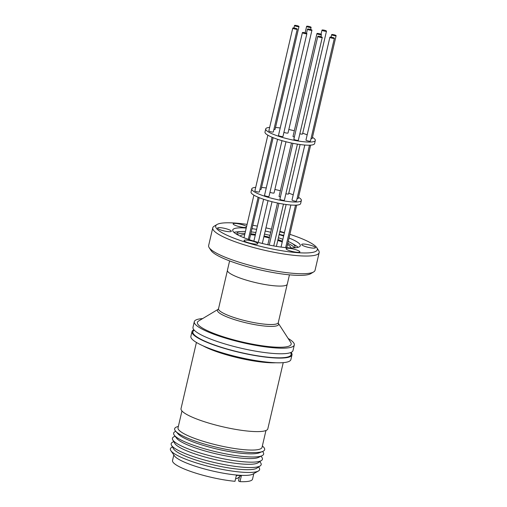 <?xml version="1.0" encoding="UTF-8"?>
<svg xmlns="http://www.w3.org/2000/svg" width="507" height="507" viewBox="0 0 507 507"><rect width="100%" height="100%" fill="white"/><g stroke="black" fill="none" stroke-linecap="round" stroke-linejoin="round"><path stroke-width="0.76" d="M239.469 476.726L238.486 480.947L239.995 481.65L241.395 475.629L240.793 475.655L237.168 478.583L235.654 478.481M173.819 454.963L172.532 460.514A41.073 7.592 -166.9 0 0 193.015 472.245A41.073 7.592 -166.9 0 0 234.995 481.308L236.395 475.287L240.793 475.655M258.564 466.998L259.039 467.657A45.814 8.467 -166.9 0 1 258.361 471.022L252.866 474.121A41.073 7.592 -166.9 0 1 238.93 475.217A41.073 7.592 -166.9 0 1 182.666 461.351A41.073 7.592 -166.9 0 1 174.44 455.869L170.878 450.666A45.814 8.467 -166.9 0 1 171.753 447.345L172.475 446.965M258.361 471.022A45.814 8.467 -166.9 0 1 242.809 472.251A45.814 8.467 -166.9 0 1 180.055 456.782A45.814 8.467 -166.9 0 1 170.878 450.666M259.818 461.611L260.592 462.682A46.207 8.537 -166.9 0 1 260.192 465.901L256.834 468.157A43.406 8.023 -166.9 0 1 241.833 469.482A43.406 8.023 -166.9 0 1 199.574 461.193A43.406 8.023 -166.9 0 1 173.514 448.765L171.499 445.26A46.207 8.537 -166.9 0 1 172.557 442.199L173.73 441.578M260.192 465.901A46.207 8.537 -166.9 0 1 244.222 467.315A46.207 8.537 -166.9 0 1 199.238 458.486A46.207 8.537 -166.9 0 1 171.499 445.26M261.042 456.18L261.846 457.295A46.207 8.537 -166.9 0 1 261.447 460.514L258.088 462.771A43.406 8.023 -166.9 0 1 243.087 464.095A43.406 8.023 -166.9 0 1 200.829 455.806A43.406 8.023 -166.9 0 1 174.769 443.378L172.754 439.88A46.207 8.537 -166.9 0 1 173.812 436.812L175.029 436.166M261.447 460.514A46.207 8.537 -166.9 0 1 245.477 461.928A46.207 8.537 -166.9 0 1 200.493 453.1A46.207 8.537 -166.9 0 1 172.754 439.88M262.537 451.509L262.721 451.718A46.207 8.537 -166.9 0 1 262.081 455.679L258.602 457.371A43.127 7.966 -166.9 0 1 244.228 458.385A43.127 7.966 -166.9 0 1 176.69 438.308L174.319 435.253A46.207 8.537 -166.9 0 1 175.492 431.419L175.752 431.311M262.081 455.679A46.207 8.537 -166.9 0 1 246.681 456.769A46.207 8.537 -166.9 0 1 174.319 435.253M262.353 445.989L262.601 446.198A46.207 8.537 -166.9 0 1 262.664 451.458L259.292 452.808A43.127 7.966 -166.9 0 1 245.331 453.638A43.127 7.966 -166.9 0 1 178.09 433.91L175.656 431.21A46.207 8.537 -166.9 0 1 178.033 426.52L178.35 426.444M262.664 451.458A46.207 8.537 -166.9 0 1 247.708 452.352A46.207 8.537 -166.9 0 1 175.656 431.21M265.953 430.513L262.037 447.364A43.127 7.966 -166.9 0 1 246.212 449.855A43.127 7.966 -166.9 0 1 200.962 440.596A43.127 7.966 -166.9 0 1 178.033 427.813L181.95 410.962M283.223 362.644L267.823 428.814A44.559 8.232 -166.9 0 1 251.478 431.394A44.559 8.232 -166.9 0 1 204.72 421.824A44.559 8.232 -166.9 0 1 181.024 408.617L196.418 342.44M291.107 352.384A51.34 9.487 -166.9 0 1 291.994 354.875L290.891 359.59A51.34 9.487 -166.9 0 1 272.056 362.562A51.34 9.487 -166.9 0 1 218.187 351.535A51.34 9.487 -166.9 0 1 190.886 336.318L191.988 331.597A51.34 9.487 -166.9 0 1 193.877 329.759M291.994 354.875A51.34 9.487 -166.9 0 1 273.153 357.841A51.34 9.487 -166.9 0 1 219.29 346.813A51.34 9.487 -166.9 0 1 191.988 331.597M290.536 352.618A50.427 9.316 -166.9 0 1 261.821 356.434A50.427 9.316 -166.9 0 1 203.522 340.558A50.427 9.316 -166.9 0 1 194.289 330.222M288.179 338.492A51.34 9.487 -166.9 0 1 294.294 344.963A51.34 9.487 -166.9 0 1 275.459 347.935A51.34 9.487 -166.9 0 1 221.591 336.908A51.34 9.487 -166.9 0 1 194.289 321.692A51.34 9.487 -166.9 0 1 202.642 318.592M294.294 344.963L292.995 350.546A51.34 9.487 -166.9 0 1 274.16 353.518A51.34 9.487 -166.9 0 1 220.292 342.491A51.34 9.487 -166.9 0 1 192.996 327.275L194.289 321.692M227.409 270.523L218.53 308.693A30.68 5.672 13.1 0 0 234.842 317.788A30.68 5.672 13.1 0 0 267.031 324.379A30.68 5.672 13.1 0 0 278.292 322.604L278.324 323.276L290.714 342.415A48.127 8.892 -166.9 0 1 273.514 347.022A48.127 8.892 -166.9 0 1 219.157 335.393A48.127 8.892 -166.9 0 1 198.63 320.988L218.225 309.264M289.446 274.838L287.279 284.154A30.718 5.678 -166.9 0 1 276.011 285.929A30.718 5.678 -166.9 0 1 243.772 279.332A30.718 5.678 -166.9 0 1 227.434 270.225L229.608 260.909M304.27 244.076A7.066 1.306 -166.9 0 1 311.685 245.597A7.066 1.306 -166.9 0 1 315.436 247.689A7.066 1.306 -166.9 0 1 312.851 248.1A7.066 1.306 -166.9 0 1 305.436 246.579A7.066 1.306 -166.9 0 1 301.678 244.488A7.066 1.306 -166.9 0 1 304.27 244.076M279.769 231.895A7.066 1.306 -166.9 0 1 284.351 232.922M246.383 227.409A7.066 1.306 -166.9 0 1 244.317 227.478A7.066 1.306 -166.9 0 1 236.902 225.957A7.066 1.306 -166.9 0 1 233.15 223.866A7.066 1.306 -166.9 0 1 235.742 223.46A7.066 1.306 -166.9 0 1 246.586 226.534M220.165 227.656A7.066 1.306 -166.9 0 1 227.58 229.177A7.066 1.306 -166.9 0 1 231.331 231.268A7.066 1.306 -166.9 0 1 228.739 231.68A7.066 1.306 -166.9 0 1 221.331 230.159A7.066 1.306 -166.9 0 1 217.573 228.068A7.066 1.306 -166.9 0 1 220.165 227.656M246.643 240.065A7.066 1.306 -166.9 0 1 254.058 241.585A7.066 1.306 -166.9 0 1 257.81 243.677A7.066 1.306 -166.9 0 1 255.217 244.089A7.066 1.306 -166.9 0 1 247.809 242.568A7.066 1.306 -166.9 0 1 244.051 240.476A7.066 1.306 -166.9 0 1 246.643 240.065M288.698 248.278A7.066 1.306 -166.9 0 1 296.107 249.793A7.066 1.306 -166.9 0 1 299.865 251.89A7.066 1.306 -166.9 0 1 297.273 252.296A7.066 1.306 -166.9 0 1 289.858 250.781A7.066 1.306 -166.9 0 1 286.106 248.684A7.066 1.306 -166.9 0 1 288.698 248.278M209.157 247.619L210.988 250.439A52.158 9.639 13.1 0 0 242.612 265.288A52.158 9.639 13.1 0 0 292.957 275.124A52.158 9.639 13.1 0 0 310.778 273.66L313.662 271.936A54.623 10.096 -166.9 0 1 294.998 273.469A54.623 10.096 -166.9 0 1 220.171 255.027A54.623 10.096 -166.9 0 1 209.157 247.619A54.623 10.096 -166.9 0 1 208.637 245.546L212.756 227.858A54.623 10.096 -166.9 0 1 214.131 226.23L217.021 224.5A52.158 9.639 -166.9 0 1 247.086 224.386M289.89 234.342A52.158 9.639 -166.9 0 1 306.291 240.648A52.158 9.639 -166.9 0 1 316.812 247.72L318.643 250.547A54.623 10.096 -166.9 0 1 319.163 252.619A54.623 10.096 -166.9 0 1 282.437 253.779A54.623 10.096 -166.9 0 1 224.29 237.333A54.623 10.096 -166.9 0 1 212.756 227.858M316.812 247.72A52.158 9.639 -166.9 0 1 286.74 251.485A52.158 9.639 -166.9 0 1 226.718 235.109A52.158 9.639 -166.9 0 1 217.021 224.5M252.746 225.273A52.158 9.639 -166.9 0 1 257.379 226.103M265.947 227.865A52.158 9.639 -166.9 0 1 271.429 229.139M279.896 231.344A52.158 9.639 -166.9 0 1 284.414 232.643M298.148 247.308A34.704 6.414 13.1 0 0 295.289 245.306L291.468 243.087A29.774 5.501 -166.9 0 1 294.998 246.827A29.774 5.501 -166.9 0 1 293.927 247.885M246.231 228.061A34.704 6.414 13.1 0 0 232.707 230.013A34.704 6.414 13.1 0 0 240.033 236.034A34.704 6.414 13.1 0 0 276.974 246.484A34.704 6.414 13.1 0 0 300.309 245.743A34.704 6.414 13.1 0 0 292.976 239.722A34.704 6.414 13.1 0 0 289.034 238.024M237.491 234.747A29.774 5.501 -166.9 0 1 236.991 233.328A29.774 5.501 -166.9 0 1 241.807 231.534A29.774 5.501 -166.9 0 1 245.439 231.484M241.807 231.534L237.403 231.832A34.704 6.414 13.1 0 0 233.955 232.371M288.236 241.44A29.774 5.501 -166.9 0 1 288.705 241.662A29.774 5.501 -166.9 0 1 291.468 243.087M294.326 247.663A29.774 5.501 13.1 0 0 288.268 243.544A29.774 5.501 13.1 0 0 287.799 243.328M290.733 247.904A25.876 4.778 13.1 0 0 290.758 247.828A25.876 4.778 13.1 0 0 287.526 244.488M282.234 242.029A25.876 4.778 13.1 0 0 277.785 240.419M269.375 237.973A25.876 4.778 13.1 0 0 263.887 236.699M255.262 235.178A25.876 4.778 13.1 0 0 250.566 234.659M298.503 197.324A25.464 4.702 -166.9 0 1 301.367 200.43L300.632 203.573A25.464 4.702 -166.9 0 1 291.291 205.05A25.464 4.702 -166.9 0 1 264.572 199.581A25.464 4.702 -166.9 0 1 251.028 192.033L251.764 188.889A25.464 4.702 -166.9 0 1 255.705 187.362M301.367 200.43A25.464 4.702 -166.9 0 1 292.019 201.9A25.464 4.702 -166.9 0 1 265.307 196.437A25.464 4.702 -166.9 0 1 251.764 188.889M269.971 192.267A2.301 0.425 13.1 0 0 273.222 193.091A2.301 0.425 13.1 0 0 274.065 192.958L285.986 141.751M291.468 143.031L279.059 196.355A2.301 0.425 13.1 0 0 280.39 197.071M304.802 145.046L292.013 200.012A2.301 0.425 13.1 0 0 293.236 200.69A2.301 0.425 13.1 0 0 295.644 201.184A2.301 0.425 13.1 0 0 296.494 201.051L309.492 145.192M259.952 189.409A2.301 0.425 13.1 0 0 260.275 189.441A2.301 0.425 13.1 0 0 261.118 189.307L273.134 137.676M267.848 135.173L254.888 190.86A2.301 0.425 13.1 0 0 255.376 191.259A2.301 0.425 13.1 0 0 257.822 191.95A2.301 0.425 13.1 0 0 259.369 191.906L272.088 137.251M277.576 139.298L264.527 195.379A2.301 0.425 13.1 0 0 265.009 195.778A2.301 0.425 13.1 0 0 267.462 196.469A2.301 0.425 13.1 0 0 269.008 196.418L281.981 140.667M292.9 143.323L279.902 199.169A2.301 0.425 13.1 0 0 281.125 199.847A2.301 0.425 13.1 0 0 283.54 200.341A2.301 0.425 13.1 0 0 284.383 200.208L297.432 144.14M312.458 137.353A25.464 4.702 -166.9 0 1 315.322 140.464L314.587 143.608A25.464 4.702 -166.9 0 1 305.246 145.078A25.464 4.702 -166.9 0 1 278.527 139.609A25.464 4.702 -166.9 0 1 264.984 132.067L265.719 128.917A25.464 4.702 -166.9 0 1 269.661 127.396M315.322 140.464A25.464 4.702 -166.9 0 1 305.975 141.935A25.464 4.702 -166.9 0 1 279.262 136.465A25.464 4.702 -166.9 0 1 265.719 128.917M283.926 132.302A2.301 0.425 13.1 0 0 287.177 133.126A2.301 0.425 13.1 0 0 288.02 132.992L311.944 30.179A2.301 0.425 -166.9 0 1 311.102 30.312A2.301 0.425 -166.9 0 1 308.687 29.818A2.301 0.425 -166.9 0 1 307.464 29.133A2.301 0.425 -166.9 0 1 308.313 29A2.301 0.425 -166.9 0 1 310.721 29.495A2.301 0.425 -166.9 0 1 311.944 30.179M316.938 33.576A2.301 0.425 -166.9 0 1 317.788 33.443A2.301 0.425 -166.9 0 1 320.196 33.937A2.301 0.425 -166.9 0 1 321.419 34.622A2.301 0.425 -166.9 0 1 320.576 34.755A2.301 0.425 -166.9 0 1 318.162 34.261A2.301 0.425 -166.9 0 1 316.938 33.576L293.014 136.389A2.301 0.425 13.1 0 0 294.345 137.105M329.892 37.226L305.968 140.046A2.301 0.425 13.1 0 0 307.191 140.724A2.301 0.425 13.1 0 0 309.6 141.219A2.301 0.425 13.1 0 0 310.449 141.085L334.373 38.272A2.301 0.425 -166.9 0 1 333.53 38.405A2.301 0.425 -166.9 0 1 331.115 37.911A2.301 0.425 -166.9 0 1 329.892 37.226A2.301 0.425 -166.9 0 1 330.735 37.093A2.301 0.425 -166.9 0 1 333.15 37.588A2.301 0.425 -166.9 0 1 334.373 38.272M332.123 35.034A2.301 0.425 -166.9 0 1 331.641 34.634A2.301 0.425 -166.9 0 1 333.188 34.584A2.301 0.425 -166.9 0 1 335.634 35.275A2.301 0.425 -166.9 0 1 336.122 35.674A2.301 0.425 -166.9 0 1 334.576 35.724A2.301 0.425 -166.9 0 1 332.123 35.034M322.49 30.515A2.301 0.425 -166.9 0 1 322.002 30.116A2.301 0.425 -166.9 0 1 323.548 30.065A2.301 0.425 -166.9 0 1 325.995 30.756A2.301 0.425 -166.9 0 1 326.483 31.155A2.301 0.425 -166.9 0 1 324.936 31.206A2.301 0.425 -166.9 0 1 322.49 30.515M310.265 27.498A2.301 0.425 -166.9 0 1 307.85 27.01A2.301 0.425 -166.9 0 1 306.627 26.326A2.301 0.425 -166.9 0 1 307.47 26.193A2.301 0.425 -166.9 0 1 309.885 26.687A2.301 0.425 -166.9 0 1 311.108 27.365A2.301 0.425 -166.9 0 1 310.265 27.498M273.907 129.443A2.301 0.425 13.1 0 0 274.23 129.475A2.301 0.425 13.1 0 0 275.073 129.342L298.997 26.529A2.301 0.425 -166.9 0 1 298.154 26.662A2.301 0.425 -166.9 0 1 295.739 26.168A2.301 0.425 -166.9 0 1 294.516 25.483A2.301 0.425 -166.9 0 1 295.359 25.35A2.301 0.425 -166.9 0 1 297.774 25.844A2.301 0.425 -166.9 0 1 298.997 26.529M292.767 28.081L268.843 130.895A2.301 0.425 13.1 0 0 269.331 131.294A2.301 0.425 13.1 0 0 271.777 131.985A2.301 0.425 13.1 0 0 273.324 131.934L297.248 29.121A2.301 0.425 -166.9 0 1 295.701 29.172A2.301 0.425 -166.9 0 1 293.255 28.481A2.301 0.425 -166.9 0 1 292.767 28.081A2.301 0.425 -166.9 0 1 294.313 28.031A2.301 0.425 -166.9 0 1 296.766 28.722A2.301 0.425 -166.9 0 1 297.248 29.121M302.406 32.6L278.482 135.413A2.301 0.425 13.1 0 0 278.964 135.813A2.301 0.425 13.1 0 0 281.417 136.503A2.301 0.425 13.1 0 0 282.963 136.453L306.887 33.639A2.301 0.425 -166.9 0 1 305.341 33.69A2.301 0.425 -166.9 0 1 302.894 32.999A2.301 0.425 -166.9 0 1 302.406 32.6A2.301 0.425 -166.9 0 1 303.953 32.549A2.301 0.425 -166.9 0 1 306.399 33.24A2.301 0.425 -166.9 0 1 306.887 33.639M317.781 36.384L293.857 139.203A2.301 0.425 13.1 0 0 295.08 139.881A2.301 0.425 13.1 0 0 297.495 140.376A2.301 0.425 13.1 0 0 298.338 140.243L322.262 37.429A2.301 0.425 -166.9 0 1 321.419 37.562A2.301 0.425 -166.9 0 1 319.004 37.068A2.301 0.425 -166.9 0 1 317.781 36.384A2.301 0.425 -166.9 0 1 318.624 36.251A2.301 0.425 -166.9 0 1 321.039 36.745A2.301 0.425 -166.9 0 1 322.262 37.429M253.823 473.582L252.53 479.134A41.073 7.592 -166.9 0 1 239.995 481.65M236.211 476.067L237.042 475.401M283.787 235.356A7.066 1.306 -166.9 0 1 279.218 234.253M319.163 252.619L315.043 270.307A54.623 10.096 -166.9 0 1 313.662 271.936M283.628 236.047A34.704 6.414 13.1 0 0 279.135 234.608M270.7 232.288A34.704 6.414 13.1 0 0 265.212 231.015M256.618 229.367A34.704 6.414 13.1 0 0 251.954 228.676M251.206 231.902A29.774 5.501 -166.9 0 1 255.883 232.517M264.489 234.107A29.774 5.501 -166.9 0 1 269.978 235.381M278.406 237.758A29.774 5.501 -166.9 0 1 282.874 239.272M282.437 241.161A29.774 5.501 13.1 0 0 277.963 239.646M269.54 237.27A29.774 5.501 13.1 0 0 264.052 235.989M255.446 234.405A29.774 5.501 13.1 0 0 250.762 233.79M244.995 233.366A29.774 5.501 13.1 0 0 237.225 234.38M244.729 234.526A25.876 4.778 13.1 0 0 240.356 236.104A25.876 4.778 13.1 0 0 240.337 236.18M261.549 187.444A25.464 4.702 -166.9 0 1 266.251 187.958M274.883 189.466A25.464 4.702 -166.9 0 1 280.365 190.74M288.775 193.199A25.464 4.702 -166.9 0 1 293.217 194.815M297.07 198.56A2.301 0.425 13.1 0 0 298.236 198.452L310.645 145.135M285.891 193.737A2.301 0.425 13.1 0 0 288.603 193.94L300.1 144.539M275.504 127.479A25.464 4.702 -166.9 0 1 280.206 127.986M288.838 129.5A25.464 4.702 -166.9 0 1 294.32 130.774M302.73 133.227A25.464 4.702 -166.9 0 1 307.172 134.849M311.025 138.588A2.301 0.425 13.1 0 0 312.192 138.487L336.122 35.674M299.846 133.772A2.301 0.425 13.1 0 0 302.559 133.968L326.483 31.155M275.802 362.759A44.559 8.232 -166.9 0 1 267.487 362.6A44.559 8.232 -166.9 0 1 203.028 345.825M278.305 323.244L278.324 323.276A31.402 5.805 -166.9 0 1 267.081 326.255A31.402 5.805 -166.9 0 1 231.661 318.681A31.402 5.805 -166.9 0 1 218.206 309.276L218.53 308.693M243.981 237.732L253.893 195.138M269.223 245.046L278.945 203.288M281.055 247.08L290.847 205.018M253.874 241.148L263.621 199.264M267.804 244.742L277.513 202.996M306.501 33.291L307.464 29.133M331.058 37.125L331.641 34.634M321.039 34.267L322.002 30.116M305.119 32.797L306.627 26.326M293.94 27.98L294.516 25.483M287.171 284.427L278.292 322.604M248.329 239.348L258.133 197.217M286.778 247.695L296.69 205.101M273.742 245.927L283.476 204.112M285.663 247.6L295.537 205.158M276.397 246.389L286.144 204.505M249.387 239.71L259.178 197.648M258.304 242.416L268.026 200.633M262.315 243.461L272.031 201.723M320.931 36.713L321.419 34.622M310.62 29.463L311.108 27.365"/></g></svg>
